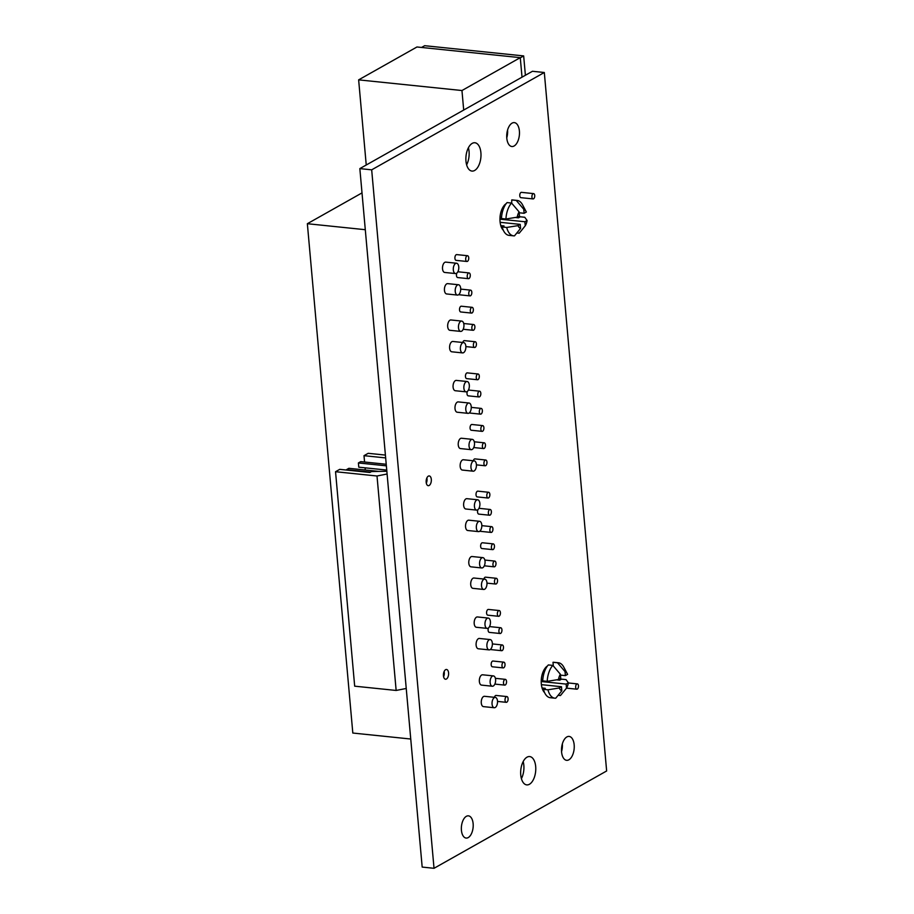 <?xml version="1.0" encoding="UTF-8"?>
<svg xmlns="http://www.w3.org/2000/svg" width="914" height="914" viewBox="0 0 914 914"><rect width="100%" height="100%" fill="white"/><g stroke="black" fill="none" stroke-linecap="round" stroke-linejoin="round"><path stroke-width="1.37" d="M466.631 164.84A14.236 7.461 95.9 0 0 469.065 151.484A14.236 7.461 95.9 0 0 468.402 147.771M521.414 778.648A14.236 7.461 95.9 0 0 523.836 765.292A14.236 7.461 95.9 0 0 523.174 761.579M422.177 867.078L359.842 168.61L532.462 71.281L544.31 72.503L606.645 770.97L434.024 868.3L422.177 867.078M506.767 137.831A12.019 6.295 95.9 0 0 507.578 130.062M561.55 751.639A12.019 6.295 95.9 0 0 562.35 743.87M561.573 751.914A12.019 6.295 95.9 0 0 566.634 760.322A12.019 6.295 95.9 0 0 574.129 749.012A12.019 6.295 95.9 0 0 569.114 736.421A12.019 6.295 95.9 0 0 561.573 751.914M506.79 138.105A12.019 6.295 95.9 0 0 511.863 146.514A12.019 6.295 95.9 0 0 519.358 135.203A12.019 6.295 95.9 0 0 514.331 122.613A12.019 6.295 95.9 0 0 506.79 138.105M541.237 680.53L542.779 679.662L541.294 679.513A14.464 7.575 -84.1 0 1 545.384 667.906L546.149 667.985M556.523 679.845L559.711 680.176L561.539 679.148L566.04 679.616L568.371 682.849L566.143 684.095L541.214 681.524M547.44 665.986A14.464 7.575 95.9 0 0 545.372 667.86L545.384 667.906M553.29 665.598L552.993 662.296A17.8 9.323 -84.1 0 1 553.953 662.307L558.454 662.776A17.8 9.323 -84.1 0 1 563.767 667.106L567.354 673.846A9.768 5.118 -84.1 0 1 567.617 674.383L565.389 675.629L560.442 675.115M506.173 203.651A14.464 7.575 95.9 0 0 504.117 205.524L504.882 205.639M499.981 218.183L501.512 217.315L500.027 217.166A14.464 7.575 -84.1 0 1 504.117 205.559M511.714 203.228L511.726 199.96A17.8 9.323 -84.1 0 1 512.685 199.96L517.187 200.429A17.8 9.323 -84.1 0 1 522.511 204.759L526.087 211.5A9.768 5.118 -84.1 0 1 526.35 212.037L524.122 213.282L519.175 212.779M515.256 217.498L518.455 217.829L520.272 216.801L524.773 217.269L527.104 220.503L524.876 221.748L525.242 225.781L521.494 230.442L519.152 233.207L516.901 232.979M500.038 217.166A14.464 7.575 95.9 0 0 500.815 225.609L500.781 225.632A14.464 7.575 -84.1 0 0 503.363 230.317M541.305 679.513A14.464 7.575 95.9 0 0 542.071 687.956L542.071 687.956A14.464 7.575 -84.1 0 0 544.618 692.663M434.024 868.3L371.678 169.833L359.842 168.61M371.678 169.833L544.31 72.503M494.428 697.313A2.891 1.52 -84.1 0 1 496.074 695.451L506.859 696.559A2.891 1.52 95.9 0 0 505.042 700.295A2.891 1.52 95.9 0 0 506.265 702.318A2.891 1.52 95.9 0 0 508.081 698.582A2.891 1.52 95.9 0 0 506.859 696.559M503.191 667.906L492.406 666.797A2.891 1.52 -84.1 0 1 491.195 663.758A2.891 1.52 -84.1 0 1 493 661.039L503.785 662.147A2.891 1.52 95.9 0 0 501.98 665.883A2.891 1.52 95.9 0 0 503.191 667.906A2.891 1.52 95.9 0 0 505.008 664.17A2.891 1.52 95.9 0 0 503.785 662.147M501.66 650.699A2.891 1.52 95.9 0 0 503.477 646.975A2.891 1.52 95.9 0 0 502.254 644.953A2.891 1.52 95.9 0 0 500.438 648.677A2.891 1.52 95.9 0 0 501.66 650.699L490.875 649.591A2.891 1.52 -84.1 0 1 490.43 649.408M483.872 579.042A2.891 1.52 -84.1 0 1 485.517 577.168L496.302 578.288A2.891 1.52 95.9 0 0 494.485 582.012A2.891 1.52 95.9 0 0 495.708 584.035A2.891 1.52 95.9 0 0 497.524 580.31A2.891 1.52 95.9 0 0 496.302 578.288M492.635 549.634L481.849 548.514A2.891 1.52 -84.1 0 1 480.65 545.487A2.891 1.52 -84.1 0 1 482.443 542.767L493.229 543.876A2.891 1.52 95.9 0 0 491.424 547.612A2.891 1.52 95.9 0 0 492.635 549.634A2.891 1.52 95.9 0 0 494.451 545.898A2.891 1.52 95.9 0 0 493.229 543.876M491.104 532.428A2.891 1.52 95.9 0 0 492.92 528.692A2.891 1.52 95.9 0 0 491.698 526.67A2.891 1.52 95.9 0 0 489.881 530.406A2.891 1.52 95.9 0 0 491.104 532.428L480.318 531.32A2.891 1.52 -84.1 0 1 479.884 531.137M480.547 414.156A2.891 1.52 95.9 0 0 482.364 410.42A2.891 1.52 95.9 0 0 481.141 408.398A2.891 1.52 95.9 0 0 479.324 412.134A2.891 1.52 95.9 0 0 480.547 414.156L469.762 413.037A2.891 1.52 -84.1 0 1 469.328 412.865M482.078 431.362L471.304 430.243A2.891 1.52 -84.1 0 1 470.093 427.215A2.891 1.52 -84.1 0 1 471.898 424.484L482.672 425.604A2.891 1.52 95.9 0 0 480.867 429.34A2.891 1.52 95.9 0 0 482.078 431.362A2.891 1.52 95.9 0 0 483.894 427.626A2.891 1.52 95.9 0 0 482.672 425.604M473.315 460.77A2.891 1.52 -84.1 0 1 474.96 458.897L485.745 460.016A2.891 1.52 95.9 0 0 483.929 463.741A2.891 1.52 95.9 0 0 485.151 465.763A2.891 1.52 95.9 0 0 486.968 462.038A2.891 1.52 95.9 0 0 485.745 460.016M479.016 396.95A2.891 1.52 95.9 0 0 480.821 393.214A2.891 1.52 95.9 0 0 479.61 391.192A2.891 1.52 95.9 0 0 477.793 394.928A2.891 1.52 95.9 0 0 479.016 396.95L468.231 395.842A2.891 1.52 -84.1 0 1 467.077 394.265A2.891 1.52 -84.1 0 1 467.374 391.386M468.345 390.175A2.891 1.52 -84.1 0 1 468.825 390.084L479.61 391.192M462.758 342.499A2.891 1.52 -84.1 0 1 464.403 340.625L475.189 341.733A2.891 1.52 95.9 0 0 473.383 345.469A2.891 1.52 95.9 0 0 474.594 347.491A2.891 1.52 95.9 0 0 476.411 343.755A2.891 1.52 95.9 0 0 475.189 341.733M469.99 295.885A2.891 1.52 95.9 0 0 471.807 292.149A2.891 1.52 95.9 0 0 470.584 290.126A2.891 1.52 95.9 0 0 468.768 293.862A2.891 1.52 95.9 0 0 469.99 295.885L459.205 294.765A2.891 1.52 -84.1 0 1 458.771 294.582M494.257 707.733L483.472 706.625A5.187 2.719 -84.1 0 1 481.301 701.175A5.187 2.719 -84.1 0 1 484.534 696.297L495.319 697.416A5.187 2.719 95.9 0 0 492.063 704.111A5.187 2.719 95.9 0 0 494.257 707.733A5.187 2.719 95.9 0 0 497.502 701.038A5.187 2.719 95.9 0 0 495.319 697.416M492.338 686.231L481.552 685.112A5.187 2.719 -84.1 0 1 479.382 679.673A5.187 2.719 -84.1 0 1 482.615 674.795L493.4 675.903A5.187 2.719 95.9 0 0 490.144 682.598A5.187 2.719 95.9 0 0 492.338 686.231A5.187 2.719 95.9 0 0 495.594 679.536A5.187 2.719 95.9 0 0 493.4 675.903M500.118 633.505A2.891 1.52 95.9 0 0 501.935 629.769A2.891 1.52 95.9 0 0 500.723 627.747A2.891 1.52 95.9 0 0 498.907 631.483A2.891 1.52 95.9 0 0 500.118 633.505L489.344 632.385A2.891 1.52 -84.1 0 1 488.179 630.809A2.891 1.52 -84.1 0 1 488.476 627.929M489.447 626.73A2.891 1.52 -84.1 0 1 489.938 626.627L500.723 627.747M489.093 649.888L478.308 648.78A5.187 2.719 -84.1 0 1 476.137 643.342A5.187 2.719 -84.1 0 1 479.37 638.452L490.155 639.572A5.187 2.719 95.9 0 0 486.911 646.267A5.187 2.719 95.9 0 0 489.093 649.888A5.187 2.719 95.9 0 0 492.349 643.193A5.187 2.719 95.9 0 0 490.155 639.572M498.587 616.299L487.802 615.179A2.891 1.52 -84.1 0 1 486.591 612.151A2.891 1.52 -84.1 0 1 488.396 609.432L499.181 610.541A2.891 1.52 95.9 0 0 497.365 614.277A2.891 1.52 95.9 0 0 498.587 616.299A2.891 1.52 95.9 0 0 500.404 612.563A2.891 1.52 95.9 0 0 499.181 610.541M487.173 628.386L476.388 627.278A5.187 2.719 -84.1 0 1 474.217 621.828A5.187 2.719 -84.1 0 1 477.451 616.95L488.236 618.07A5.187 2.719 95.9 0 0 484.991 624.765A5.187 2.719 95.9 0 0 487.173 628.386A5.187 2.719 95.9 0 0 490.43 621.691A5.187 2.719 95.9 0 0 488.236 618.07M489.573 515.222A2.891 1.52 95.9 0 0 491.378 511.497A2.891 1.52 95.9 0 0 490.167 509.475A2.891 1.52 95.9 0 0 488.35 513.2A2.891 1.52 95.9 0 0 489.573 515.222L478.787 514.114A2.891 1.52 -84.1 0 1 477.622 512.537A2.891 1.52 -84.1 0 1 477.931 509.658M478.902 508.447A2.891 1.52 -84.1 0 1 479.382 508.355L490.167 509.475M483.7 589.461L472.915 588.342A5.187 2.719 -84.1 0 1 470.744 582.904A5.187 2.719 -84.1 0 1 473.978 578.025L484.763 579.133A5.187 2.719 95.9 0 0 481.507 585.828A5.187 2.719 95.9 0 0 483.7 589.461A5.187 2.719 95.9 0 0 486.956 582.766A5.187 2.719 95.9 0 0 484.763 579.133M481.781 567.96L470.996 566.84A5.187 2.719 -84.1 0 1 468.825 561.402A5.187 2.719 -84.1 0 1 472.058 556.523L482.843 557.631A5.187 2.719 95.9 0 0 479.587 564.326A5.187 2.719 95.9 0 0 481.781 567.96A5.187 2.719 95.9 0 0 485.037 561.265A5.187 2.719 95.9 0 0 482.843 557.631M488.03 498.027L477.245 496.908A2.891 1.52 -84.1 0 1 476.034 493.88A2.891 1.52 -84.1 0 1 477.839 491.149L488.624 492.269A2.891 1.52 95.9 0 0 486.808 496.005A2.891 1.52 95.9 0 0 488.03 498.027A2.891 1.52 95.9 0 0 489.847 494.291A2.891 1.52 95.9 0 0 488.624 492.269M476.617 510.115L465.832 508.995A5.187 2.719 -84.1 0 1 463.661 503.557A5.187 2.719 -84.1 0 1 466.894 498.678L477.679 499.787A5.187 2.719 95.9 0 0 474.435 506.482A5.187 2.719 95.9 0 0 476.617 510.115A5.187 2.719 95.9 0 0 479.873 503.42A5.187 2.719 95.9 0 0 477.679 499.787M478.536 531.617L467.751 530.508A5.187 2.719 -84.1 0 1 465.58 525.059A5.187 2.719 -84.1 0 1 468.813 520.18L479.599 521.3A5.187 2.719 95.9 0 0 476.354 527.995A5.187 2.719 95.9 0 0 478.536 531.617A5.187 2.719 95.9 0 0 481.792 524.922A5.187 2.719 95.9 0 0 479.599 521.3M468.459 278.679A2.891 1.52 95.9 0 0 470.264 274.943A2.891 1.52 95.9 0 0 469.053 272.92A2.891 1.52 95.9 0 0 467.237 276.656A2.891 1.52 95.9 0 0 468.459 278.679L457.674 277.559A2.891 1.52 -84.1 0 1 456.52 275.982A2.891 1.52 -84.1 0 1 456.817 273.115M457.788 271.904A2.891 1.52 -84.1 0 1 458.268 271.812L469.053 272.92M471.533 313.079L460.747 311.971A2.891 1.52 -84.1 0 1 459.536 308.932A2.891 1.52 -84.1 0 1 461.342 306.213L472.127 307.333A2.891 1.52 95.9 0 0 470.31 311.057A2.891 1.52 95.9 0 0 471.533 313.079A2.891 1.52 95.9 0 0 473.338 309.355A2.891 1.52 95.9 0 0 472.127 307.333M466.917 261.473L456.132 260.364A2.891 1.52 -84.1 0 1 454.932 257.325A2.891 1.52 -84.1 0 1 456.737 254.606L467.511 255.714A2.891 1.52 95.9 0 0 465.706 259.45A2.891 1.52 95.9 0 0 466.917 261.473A2.891 1.52 95.9 0 0 468.733 257.737A2.891 1.52 95.9 0 0 467.511 255.714M473.144 471.19L462.358 470.07A5.187 2.719 -84.1 0 1 460.188 464.632A5.187 2.719 -84.1 0 1 463.421 459.753L474.206 460.862A5.187 2.719 95.9 0 0 470.961 467.557A5.187 2.719 95.9 0 0 473.144 471.19A5.187 2.719 95.9 0 0 476.4 464.495A5.187 2.719 95.9 0 0 474.206 460.862M471.224 449.677L460.439 448.568A5.187 2.719 -84.1 0 1 458.268 443.13A5.187 2.719 -84.1 0 1 461.501 438.24L472.287 439.36A5.187 2.719 95.9 0 0 469.042 446.055A5.187 2.719 95.9 0 0 471.224 449.677A5.187 2.719 95.9 0 0 474.48 442.982A5.187 2.719 95.9 0 0 472.287 439.36M467.979 413.345L457.194 412.225A5.187 2.719 -84.1 0 1 455.023 406.787A5.187 2.719 -84.1 0 1 458.268 401.909L469.042 403.017A5.187 2.719 95.9 0 0 465.797 409.712A5.187 2.719 95.9 0 0 467.979 413.345A5.187 2.719 95.9 0 0 471.236 406.65A5.187 2.719 95.9 0 0 469.042 403.017M466.06 391.843L455.275 390.724A5.187 2.719 -84.1 0 1 453.104 385.285A5.187 2.719 -84.1 0 1 456.349 380.407L467.123 381.515A5.187 2.719 95.9 0 0 463.878 388.21A5.187 2.719 95.9 0 0 466.06 391.843A5.187 2.719 95.9 0 0 469.316 385.148A5.187 2.719 95.9 0 0 467.123 381.515M477.474 379.744L466.688 378.636A2.891 1.52 -84.1 0 1 465.477 375.597A2.891 1.52 -84.1 0 1 467.283 372.878L478.068 373.997A2.891 1.52 95.9 0 0 476.263 377.722A2.891 1.52 95.9 0 0 477.474 379.744A2.891 1.52 95.9 0 0 479.29 376.02A2.891 1.52 95.9 0 0 478.068 373.997M462.587 352.907L451.802 351.799A5.187 2.719 -84.1 0 1 449.631 346.36A5.187 2.719 -84.1 0 1 452.864 341.47L463.649 342.59A5.187 2.719 95.9 0 0 460.405 349.285A5.187 2.719 95.9 0 0 462.587 352.907A5.187 2.719 95.9 0 0 465.843 346.212A5.187 2.719 95.9 0 0 463.649 342.59M460.667 331.405L449.882 330.297A5.187 2.719 -84.1 0 1 447.711 324.847A5.187 2.719 -84.1 0 1 450.945 319.969L461.73 321.088A5.187 2.719 95.9 0 0 458.485 327.783A5.187 2.719 95.9 0 0 460.667 331.405A5.187 2.719 95.9 0 0 463.924 324.71A5.187 2.719 95.9 0 0 461.73 321.088M457.423 295.073L446.638 293.954A5.187 2.719 -84.1 0 1 444.467 288.516A5.187 2.719 -84.1 0 1 447.711 283.637L458.497 284.745A5.187 2.719 95.9 0 0 455.241 291.44A5.187 2.719 95.9 0 0 457.423 295.073A5.187 2.719 95.9 0 0 460.679 288.378A5.187 2.719 95.9 0 0 458.497 284.745M455.503 273.56L444.718 272.452A5.187 2.719 -84.1 0 1 442.547 267.014A5.187 2.719 -84.1 0 1 445.792 262.124L456.577 263.243A5.187 2.719 95.9 0 0 453.321 269.938A5.187 2.719 95.9 0 0 455.503 273.56A5.187 2.719 95.9 0 0 458.759 266.865A5.187 2.719 95.9 0 0 456.577 263.243M426.175 482.261A4.89 2.559 95.9 0 0 428.232 485.688A4.89 2.559 95.9 0 0 431.294 481.072A4.89 2.559 95.9 0 0 429.249 475.943A4.89 2.559 95.9 0 0 426.175 482.261M443.45 675.8A4.89 2.559 95.9 0 0 445.506 679.228A4.89 2.559 95.9 0 0 448.568 674.612A4.89 2.559 95.9 0 0 446.512 669.482A4.89 2.559 95.9 0 0 443.45 675.8M461.421 830.266A11.174 5.85 95.9 0 0 466.129 838.069A11.174 5.85 95.9 0 0 473.098 827.558A11.174 5.85 95.9 0 0 468.425 815.848A11.174 5.85 95.9 0 0 461.421 830.266M520.752 774.935A14.236 7.461 95.9 0 0 526.75 784.886A14.236 7.461 95.9 0 0 535.638 771.496A14.236 7.461 95.9 0 0 529.674 756.564A14.236 7.461 95.9 0 0 520.752 774.935M465.969 161.127A14.236 7.461 95.9 0 0 471.967 171.078A14.236 7.461 95.9 0 0 480.855 157.688A14.236 7.461 95.9 0 0 474.903 142.755A14.236 7.461 95.9 0 0 465.969 161.127M533.593 193.608L521.46 192.351A2.673 1.394 95.9 0 0 519.78 195.802A2.673 1.394 95.9 0 0 520.911 197.664L533.045 198.921A2.673 1.394 -84.1 0 1 531.937 196.122A2.673 1.394 -84.1 0 1 533.593 193.608A2.673 1.394 -84.1 0 1 534.724 195.47A2.673 1.394 -84.1 0 1 533.045 198.921M444.135 671.516A4.89 2.559 -84.1 0 1 444.284 672.464A4.89 2.559 -84.1 0 1 443.598 676.748M426.861 477.965A4.89 2.559 -84.1 0 1 427.009 478.925A4.89 2.559 -84.1 0 1 426.324 483.209M552.993 662.296L557.494 662.764L565.023 671.596L565.389 675.629M565.023 671.596A9.768 5.118 -84.1 0 1 567.354 673.846M557.494 662.764A17.8 9.323 -84.1 0 1 558.454 662.776M547.966 689.807A17.8 9.323 -84.1 0 0 554.798 698.182A17.8 9.323 -84.1 0 0 555.758 698.182L561.836 690.767L561.482 686.722L559.254 687.979L547.966 689.807L543.464 689.339L545.281 688.311L542.048 687.979M561.836 690.767A9.768 5.118 -84.1 0 1 559.254 687.979M554.798 698.182L550.297 697.713A17.8 9.323 -84.1 0 1 543.464 689.339M547.212 681.341A17.8 9.323 -84.1 0 1 552.833 665.392L548.331 664.935A17.8 9.323 -84.1 0 0 542.71 680.873L547.212 681.341L558.5 679.513A9.768 5.118 -84.1 0 1 560.362 674.224L552.833 665.392M558.5 679.513L560.728 678.257L560.362 674.224M566.143 684.095L566.509 688.128L560.419 695.554L558.168 695.326M568.371 682.849A9.768 5.118 -84.1 0 1 566.509 688.128L576.803 689.202A2.673 1.394 95.9 0 0 578.482 685.763A2.673 1.394 95.9 0 0 577.351 683.889A2.673 1.394 95.9 0 0 575.694 686.403A2.673 1.394 95.9 0 0 576.803 689.202M561.916 693.783L560.888 695.028A17.8 9.323 -84.1 0 1 560.419 695.554M561.482 686.722L541.396 684.655M511.726 199.96L516.227 200.417L523.768 209.249L524.122 213.282M523.768 209.249A9.768 5.118 -84.1 0 1 526.087 211.5M516.227 200.417A17.8 9.323 -84.1 0 1 517.187 200.429M505.945 218.994A17.8 9.323 -84.1 0 1 511.566 203.057L507.064 202.588A17.8 9.323 -84.1 0 0 501.443 218.526L505.945 218.994L517.233 217.166A9.768 5.118 -84.1 0 1 519.095 211.888L511.566 203.057M517.233 217.166L519.46 215.921L519.095 211.888M527.104 220.503A9.768 5.118 -84.1 0 1 525.242 225.781M520.66 231.436L519.62 232.682A17.8 9.323 -84.1 0 1 519.152 233.207M524.876 221.748L499.958 219.177M520.58 228.42L520.215 224.387L517.998 225.632A9.768 5.118 -84.1 0 0 520.58 228.42L514.491 235.846A17.8 9.323 -84.1 0 1 513.531 235.835L509.029 235.366A17.8 9.323 -84.1 0 1 502.197 226.992L504.025 225.964L500.781 225.632M513.531 235.835A17.8 9.323 -84.1 0 1 506.699 227.46L502.197 226.992M517.998 225.632L506.699 227.46M520.215 224.387L500.129 222.308M362.013 192.9L307.355 223.713L365.292 229.7M410.752 739.026L352.815 733.039L307.355 223.713M471.841 328.263A2.891 1.52 95.9 0 0 473.064 330.285A2.891 1.52 95.9 0 0 474.88 326.561A2.891 1.52 95.9 0 0 473.658 324.539A2.891 1.52 95.9 0 0 471.841 328.263M482.398 446.535A2.891 1.52 95.9 0 0 483.62 448.557A2.891 1.52 95.9 0 0 485.437 444.832A2.891 1.52 95.9 0 0 484.214 442.81A2.891 1.52 95.9 0 0 482.398 446.535M492.954 564.818A2.891 1.52 95.9 0 0 494.177 566.84A2.891 1.52 95.9 0 0 495.982 563.104A2.891 1.52 95.9 0 0 494.771 561.082A2.891 1.52 95.9 0 0 492.954 564.818M503.511 683.089A2.891 1.52 95.9 0 0 504.734 685.112A2.891 1.52 95.9 0 0 506.539 681.376A2.891 1.52 95.9 0 0 505.328 679.353A2.891 1.52 95.9 0 0 503.511 683.089M385.662 457.914L364.001 455.675L368.193 453.31L385.411 455.081M386.851 471.258L371.541 471.544L369.907 472.469L339.734 469.35L335.541 471.715L354.678 686.174L396.15 690.458L377.014 476L335.541 471.715M387.102 474L377.014 476M364.001 455.675L364.572 462.027M365.086 467.831L365.28 470.013M406.239 688.459L396.15 690.458M386.234 464.266L360.733 461.627L358.402 462.952L386.371 465.843M386.748 470.07L358.779 467.18L358.402 462.952M378.864 471.407L348.885 468.311L346.555 469.625L370.536 472.104M366.24 165L358.642 79.861L416.967 46.98L520.272 57.651L522.02 77.164M358.642 79.861L461.958 90.532L520.272 57.651M463.695 110.046L461.958 90.532M525.39 75.268L523.665 55.925L424.656 45.7L421.56 47.448M520.294 57.833L523.665 55.925M568.348 682.964L577.351 683.889M460.713 289.11L470.584 290.126M463.192 329.269L473.064 330.285M463.718 323.51L473.658 324.539M465.866 346.589L474.594 347.491M476.423 464.86L485.151 465.763M473.749 447.54L483.62 448.557M474.275 441.782L484.214 442.81M471.27 407.381L481.141 408.398M481.827 525.653L491.698 526.67M484.294 565.812L494.177 566.84M484.831 560.053L494.771 561.082M486.979 583.132L495.708 584.035M492.383 643.924L502.254 644.953M494.851 684.095L504.734 685.112M495.388 678.325L505.328 679.353M497.536 701.415L506.265 702.318"/></g></svg>
